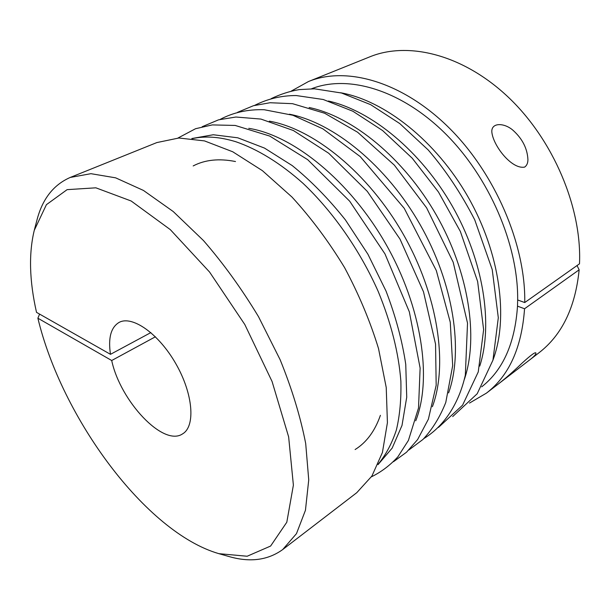 <?xml version="1.0" encoding="UTF-8"?>
<svg xmlns="http://www.w3.org/2000/svg" width="610" height="610" viewBox="0 0 610 610"><rect width="100%" height="100%" fill="white"/><g stroke="black" fill="none" stroke-linecap="round" stroke-linejoin="round"><path stroke-width="0.91" d="M39.581 314.097L37.889 318.214C61.679 417.705 145.714 532.484 218.883 553.666L247.149 556.244L270.611 546.049L286.807 522.221L293.387 485.141L288.644 436.905L272.075 381.502L244.793 324.497L209.565 272.029L170.281 229.596L131.15 200.995L95.869 187.819L67.115 189.649L46.406 204.678L34.267 230.328C28.64 253.554 29.394 280.897 36.516 312.358L110.479 354.326L150.868 332.587M282.682 549.579L356.766 492.689L371.909 476.044L382.417 452.521L387.419 422.669L386.229 387.518L378.528 348.592C370.209 321.356 358.886 294.34 344.543 267.538C328.76 241.568 311.245 218.083 292.015 197.083L262.407 170.663L232.738 151.776L204.487 140.902L178.89 138.005L156.854 142.572L70.211 177.457L90.951 173.682L115.641 177.838L143.457 190.442L173.209 211.517L203.427 240.508C223.306 263.383 241.667 288.766 258.503 316.666L280.127 359.709C291.969 388.883 300.494 416.828 305.702 443.561L308.736 479.902L305.45 510.265L296.475 533.643L282.682 549.579C267.782 560.3 249.833 562.603 228.834 556.488L218.883 553.666M192.417 138.607C205.273 135.794 219.714 136.823 235.727 141.695C257.412 149.084 280.508 163.205 303.139 183.442C333.075 211.784 360.03 250.42 378.253 291.565C391.117 322.957 398.658 352.816 400.869 381.143C401.327 399.108 399.832 415.395 396.378 430.004C391.902 443.485 385.863 454.846 378.253 464.088M155.428 336.773L111.706 360.51L37.889 318.214M34.267 230.328L36.89 220.324C42.296 199.135 53.406 184.845 70.211 177.457M111.706 360.51C120.277 401.121 163.404 447.237 182.657 433.832C195.65 426.268 193.187 393.907 175.901 363.834C158.783 333.662 132.172 315.096 119.049 322.438C110.89 327.395 108.039 338.024 110.479 354.326M291.336 91.05L308.469 81.534L369.82 56.837C408.098 41.129 463.127 54.42 508.321 97.211C553.476 139.919 582.032 207.979 579.5 263.81L524.745 302.545L517.661 299.975C518.363 244.839 489.09 176.671 444.766 133.049C400.396 89.342 347.57 74.489 311.55 88.778M481.717 386.816C503.059 370.034 514.985 343.148 517.501 306.159L517.661 299.975M340.487 92.728C384.468 100.482 435.99 140.803 468.076 197.007C500.169 253.211 508.709 318.069 493.025 359.892M517.501 306.159L524.554 308.752C521.756 347.677 509.03 375.813 486.399 393.153L469.486 403.073M308.469 81.534C345.962 66.109 401.464 81.176 448.236 127.025C494.962 172.782 525.767 244.702 524.745 302.545M486.399 393.153L538.851 352.87C561.917 335.164 575.352 307.478 579.149 269.803L524.554 308.752M524.653 167.087C511.676 169.694 492.781 145.317 491.805 131.653C491.5 122.03 505.133 122.808 513.658 130.883C522.64 139.217 527.391 148.802 527.924 159.637C527.902 163.083 526.811 165.569 524.653 167.087M579.149 269.803L577.037 265.548M499.308 383.233L530.708 359.122C533.986 356.537 535.74 354.601 535.954 353.297C535.954 351.375 531.333 354.639 522.114 363.095C514.138 370.796 506.536 377.514 499.308 383.233L499.3 383.24M193.179 165.935C205.013 159.736 219.12 158.272 235.49 161.536M380.404 415.334C374.898 431.095 366.465 442.494 355.111 449.539M191.822 138.539L213.264 134.749L237.786 137.807L264.488 148.085L292.236 165.592C310.864 180.682 328.577 198.776 345.382 219.867L367.906 254.202L386.023 291.054C395.646 316.247 402.226 340.693 405.757 364.406L406.725 397.201L402.005 425.422L392.177 448.091L378.017 464.637M248.766 128.329C293.357 135.382 349.675 180.651 385.81 243.977C421.983 307.28 432.337 378.795 415.753 420.786M269.346 121.154C313.654 128.916 368.272 172.912 403.172 234.065C438.094 295.202 448.228 364.605 432.391 406.702M289.468 114.215C333.395 122.64 386.313 165.409 420.015 224.45C453.733 283.482 463.661 350.788 448.594 392.901M309.156 107.505C352.618 116.563 403.828 158.127 436.371 215.109C468.907 272.106 478.667 337.33 464.378 379.359M328.416 101.016C371.33 110.669 420.839 151.059 452.254 206.05C483.638 261.057 493.254 324.215 479.757 366.084M177.952 138.043L195.574 128.71L212.28 124.913L235.178 125.439L269.757 136.083L307.692 159.675L349.69 201.193L384.994 253.943L409.333 311.832L420.122 368.051L418.521 407.945L408.41 440.428L397.857 456.844C390.034 465.361 381.212 472.026 371.391 476.829M202.169 126.72L218.548 119.834L235.91 117.021L260.92 119.072L293.372 130.517L328.706 153.247L367.273 191.342L400.007 239.112L423.5 291.816L435.555 344.139L436.18 385.268L428.388 419.177L417.614 439.566L406.496 452.254L393.45 461.732M220.118 119.415C233.287 112.438 247.98 109.213 264.206 109.731L292.846 115.259L322.873 128.832L360.243 156.602L404.216 208.292L436.31 270.543L450.264 322.24L452.689 365.596L445.78 402.44C439.985 417.042 432.368 429.394 422.913 439.482L408.868 449.989M237.587 112.301L253.47 105.705L270.07 102.732L292.518 103.677L324.657 113.246L357.605 132.225L394.357 165.142L426.603 207.827L453.192 262.224L467.527 323.117L465.331 375.127C458.712 404.338 443.859 426.26 423.866 438.552M254.599 105.385C267.706 98.782 281.576 95.503 296.224 95.549L323.239 99.499L352.87 111.241L382.6 130.555L412.215 158.203L438.46 192.005L460.337 231.419L477.63 281.477L483.623 329.667L478.255 371.909L462.578 405.177L438.476 427.419M271.175 98.645C280.387 94.215 289.75 91.203 299.266 89.601L314.47 88.816L341.508 93.01L370.659 104.661L399.771 123.571L428.174 149.923C445.696 170.228 461.221 193.538 474.74 219.852L492.224 269.582L498.309 317.734L492.949 360.167L477.18 393.763L452.696 416.577"/></g></svg>
